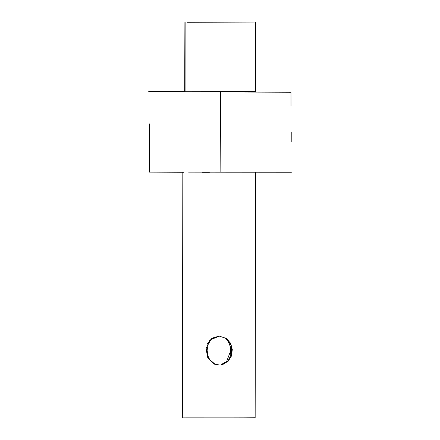 <?xml version="1.0" encoding="UTF-8"?>
<svg xmlns="http://www.w3.org/2000/svg" width="440" height="440" viewBox="0 0 440 440"><rect width="100%" height="100%" fill="white"/><g stroke="black" fill="none" stroke-linecap="round" stroke-linejoin="round"><path stroke-width="0.66" d="M148.847 91.526L184.679 91.575M212.179 91.806L219.896 91.905M149.407 172.123L183.931 172.282M290.978 91.977L291 105.716M149.078 91.586L220.473 91.993L220.853 172.2L291.374 172.249M220.853 172.189L188.628 172.134M182.875 172.128L183.931 172.156M255.646 172.013L255.156 417.675C256.57 418.055 181.28 417.78 182.683 417.912L209.655 417.929M182.683 417.912L182.155 172.43M220.473 91.993L290.917 92.235M219.428 364.991L215.089 364.249L207.818 358.006L206.069 348.634L209.897 340.043L219.373 336.144L226.292 338.399L230.604 343.299L232.304 349.613L231.385 356.103L228.129 361.273L222.547 364.474M219.478 335.962L211.981 338.234L207.543 343.69M206.239 348.629L207.389 356.681L212.514 362.835M221.254 364.54L228.245 360.586L231.622 353.611L231.363 345.752L227.447 339.163M254.98 91.619L185.394 91.713M234.619 22.072L255.008 22.044M255.041 22.044L210.645 22.154M149.32 172.051L149.298 123.816M291.038 172.255L291.033 172.607M291.214 141.911L291.231 131.978M202.174 172.288L209.462 172.288M187.083 417.973L254.986 417.918M214.583 364.232C214.137 364.287 212.74 363.088 210.397 360.641L209.308 359.007M213.615 363.649L209.787 359.788L208.021 356.109L207.119 350.29L208.137 344.498L210.689 339.95L213.103 337.651M191.114 91.845L148.627 91.707M184.905 22.198L184.674 91.701M255.409 22.05L255.299 51.029M253.946 22.061L187.556 22.275M255.404 22.066L255.668 91.608M185.13 22.209L185.081 91.724M230.043 355.559L230.714 351.973L230.439 346.913L228.289 341.358L225.17 337.838M226.974 339.576L229.856 344.668L230.802 350.471L226.474 361.889L223.564 364.15"/></g></svg>
